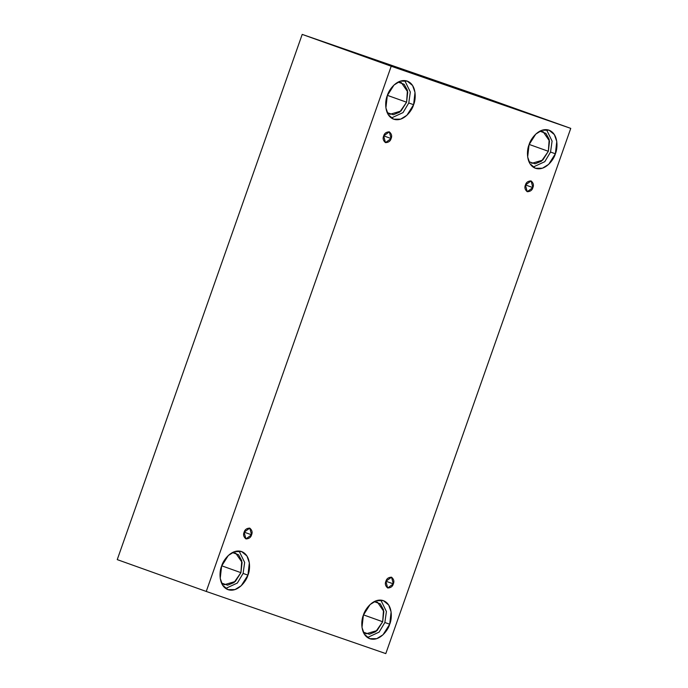 <?xml version="1.0" encoding="UTF-8"?>
<svg xmlns="http://www.w3.org/2000/svg" width="688" height="688" viewBox="0 0 688 688"><rect width="100%" height="100%" fill="white"/><g stroke="black" fill="none" stroke-linecap="round" stroke-linejoin="round"><path stroke-width="1.03" d="M393.338 583.88L391.541 577.189L385.882 581.3C386.57 578.668 388.445 577.301 391.515 577.18C393.837 579.167 394.448 581.394 393.338 583.88C392.65 586.503 390.775 587.879 387.705 587.991C385.375 586.013 384.773 583.777 385.882 581.3L387.679 587.982L393.338 583.88L385.908 581.222L393.338 583.88M532.882 187.6L531.084 180.918L525.434 185.02C526.122 182.397 527.997 181.021 531.059 180.91C533.389 182.888 534 185.124 532.882 187.6C532.194 190.232 530.319 191.599 527.257 191.72C524.927 189.733 524.325 187.506 525.434 185.02L527.232 191.703L532.882 187.6L525.46 184.943L532.882 187.6M391.119 138.529L389.322 131.847L383.672 135.949C384.36 133.317 386.235 131.95 389.296 131.838C391.627 133.816 392.237 136.043 391.119 138.529C390.431 141.16 388.557 142.528 385.495 142.64C383.164 140.662 382.554 138.426 383.672 135.949L385.469 142.631L391.119 138.529L383.698 135.871L391.119 138.529M251.576 534.8L249.77 528.117L244.12 532.22C244.808 529.597 246.682 528.221 249.744 528.109C252.075 530.087 252.685 532.323 251.576 534.8C250.888 537.431 249.004 538.799 245.943 538.919C243.612 536.932 243.01 534.705 244.12 532.22L245.917 538.91L251.576 534.8L244.145 532.151L251.576 534.8M531.712 163.366L542.763 160.098L548.345 151.291L529.149 144.428L548.345 151.291L549.514 141.04L543.056 131.632L539.822 131.167L545.902 133.377L549.196 139.354L548.345 151.291L541.447 161.216L535.058 163.821L528.917 161.671M555.371 153.785L556.781 141.479L554.373 134.607L549.024 130.187L542.024 130.23L535.763 134.108L529.063 144.678C530.5 138.916 539.108 127.048 548.938 130.152C558.579 133.782 557.865 148.384 555.371 153.785C553.935 159.539 545.326 171.407 535.505 168.302C525.856 164.673 526.569 150.07 529.063 144.678L527.662 156.976L530.061 163.847L535.41 168.268L542.411 168.225L548.671 164.346L555.371 153.785L550.538 152.057L555.371 153.785M546.496 129.654L552.086 141.083L550.538 152.057L544.793 161.671L533.114 167.081L544.793 161.671L550.538 152.057M382.674 621.737L383.852 611.486L377.385 602.077L374.16 601.613L380.232 603.815L383.526 609.8L382.674 621.737L375.777 631.661L369.387 634.267L363.247 632.117L366.042 633.811L377.093 630.543L382.674 621.737L363.479 614.874L382.674 621.737M389.7 624.222L391.111 611.924L388.703 605.053L383.354 600.633L376.362 600.676L370.092 604.554L363.393 615.115C364.829 609.353 373.438 597.494 383.268 600.598C392.908 604.227 392.194 618.83 389.7 624.222C388.264 629.984 379.664 641.852 369.834 638.739C360.185 635.11 360.899 620.516 363.393 615.115L361.991 627.422L364.391 634.293L369.74 638.713L376.74 638.67L383.001 634.792L389.7 624.222L384.867 622.494L389.7 624.222M380.825 600.091L386.415 611.529L384.867 622.494L379.122 632.109L367.444 637.518L379.122 632.109L384.867 622.494M240.912 572.665L242.081 562.414L235.623 553.006L232.389 552.541L238.469 554.743L241.763 560.729L240.912 572.665L234.015 582.59L227.625 585.187L221.484 583.046L224.279 584.731L235.33 581.472L240.912 572.665L221.717 565.803L240.912 572.665M247.938 575.151L249.348 562.844L246.94 555.973L241.591 551.561L234.591 551.604L228.33 555.474L221.631 566.043C223.067 560.281 231.675 548.413 241.505 551.527C251.146 555.156 250.432 569.759 247.938 575.151C246.502 580.913 237.893 592.781 228.072 589.668C218.423 586.038 219.137 571.436 221.631 566.043L220.229 578.35L222.628 585.221L227.977 589.633L234.978 589.59L241.239 585.72L247.938 575.151L243.105 573.422L247.938 575.151M239.063 551.019L244.653 562.449L243.105 573.422L237.36 583.037L225.681 588.446L237.36 583.037L243.105 573.422M406.582 102.22L407.752 91.968L401.293 82.56L398.06 82.096L404.14 84.297L407.434 90.283L406.582 102.22L399.685 112.144L393.295 114.75L387.155 112.6L389.95 114.294L401.001 111.026L406.582 102.22L387.387 95.357L406.582 102.22M413.608 104.705L415.01 92.407L412.611 85.536L407.262 81.115L400.261 81.158L394 85.037L387.301 95.598C388.737 89.836 397.346 77.968 407.167 81.081C416.816 84.71 416.102 99.313 413.608 104.705C412.172 110.467 403.564 122.335 393.742 119.222C384.093 115.593 384.807 100.998 387.301 95.598L385.899 107.904L388.299 114.776L393.648 119.196L400.648 119.144L406.909 115.274L413.608 104.705L408.775 102.976L413.608 104.705M404.733 80.573L410.323 92.011L408.775 102.976L403.03 112.591L391.343 118.001L403.03 112.591L408.775 102.976M302.204 34.4L117.244 559.619L206.254 591.448L391.214 66.229L302.204 34.4L391.214 66.229L570.756 128.381L385.796 653.6L206.254 591.448L117.244 559.619L302.204 34.4L481.746 96.552L570.756 128.381L481.746 96.552L302.204 34.4M391.214 66.229L206.254 591.448L385.796 653.6L570.756 128.381L391.214 66.229"/></g></svg>
